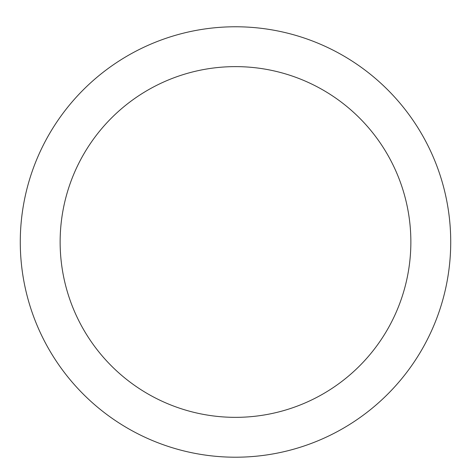 <?xml version="1.0" encoding="UTF-8"?>
<svg xmlns="http://www.w3.org/2000/svg" width="471" height="471" viewBox="0 0 471 471"><rect width="100%" height="100%" fill="white"/><g stroke="black" fill="none" stroke-linecap="round" stroke-linejoin="round"><path stroke-width="0.71" d="M235.5 26.77A215.218 215.218 0 0 1 421.886 349.6A215.218 215.218 0 0 1 49.114 349.6A215.218 215.218 0 0 1 235.5 26.77M235.5 66.623A175.365 175.365 0 0 1 387.368 329.671A175.365 175.365 0 0 1 83.632 329.671A175.365 175.365 0 0 1 235.5 66.623"/></g></svg>
